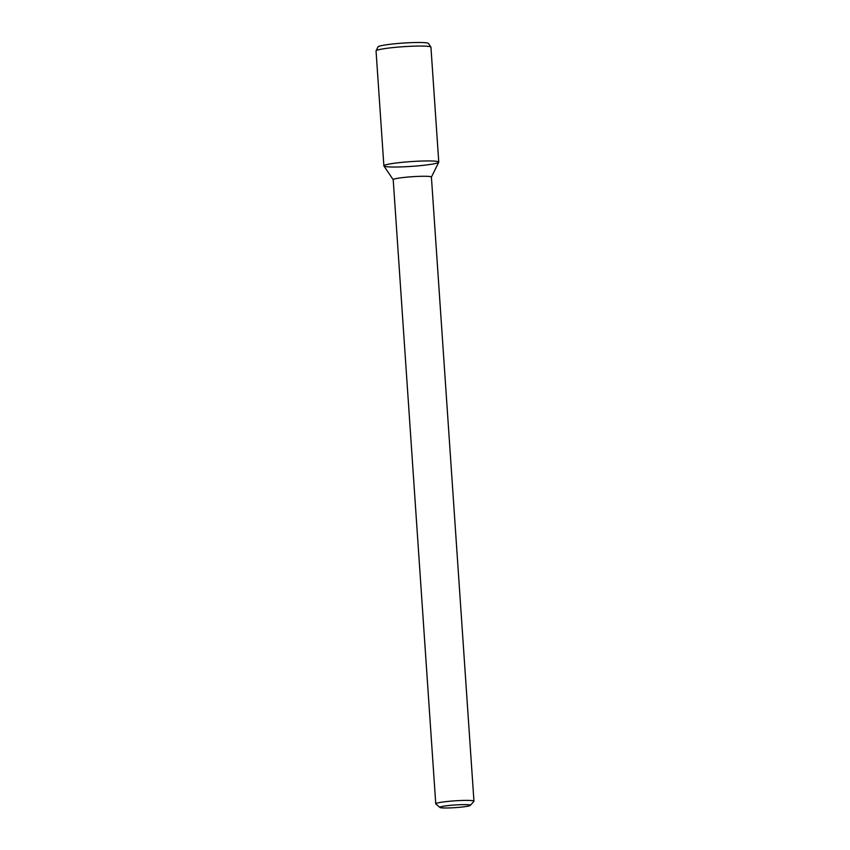 <?xml version="1.0" encoding="UTF-8"?>
<svg xmlns="http://www.w3.org/2000/svg" width="850" height="850" viewBox="0 0 850 850"><rect width="100%" height="100%" fill="white"/><g stroke="black" fill="none" stroke-linecap="round" stroke-linejoin="round"><path stroke-width="1.27" d="M457.066 807.5A15.311 1.339 -3.9 0 1 439.907 807.457A15.311 1.339 -3.9 0 1 455.026 804.971A15.311 1.339 -3.9 0 1 470.337 805.386A15.311 1.339 -3.9 0 1 457.066 807.5M439.907 807.457L435.837 803.941A19.146 1.668 -3.9 0 1 435.752 803.803A19.146 1.668 -3.9 0 1 454.739 800.838A19.146 1.668 -3.9 0 1 473.949 801.199A19.146 1.668 -3.9 0 1 473.886 801.348L470.337 805.386M393.242 179.764A19.146 1.668 -3.9 0 1 393.21 179.679A19.146 1.668 -3.9 0 1 412.197 176.715A19.146 1.668 -3.9 0 1 431.407 177.076L473.949 801.199M393.21 179.722L383.924 165.973A27.508 2.401 -3.9 0 1 411.166 161.585A27.508 2.401 -3.9 0 1 438.738 162.233L431.407 177.119M414.832 166.133A27.508 2.401 -3.9 0 1 383.881 165.856A27.508 2.401 -3.9 0 1 411.166 161.585A27.508 2.401 -3.9 0 1 438.77 162.106A27.508 2.401 -3.9 0 1 414.832 166.133M383.881 165.856L376.051 50.958A27.508 2.401 -3.9 0 1 376.072 50.83A27.508 2.401 -3.9 0 1 403.325 46.697A27.508 2.401 -3.9 0 1 430.897 47.101A27.508 2.401 -3.9 0 1 430.939 47.218L438.77 162.106M376.072 50.83L378.016 46.888A25.298 2.21 -3.9 0 1 403.081 43.084A25.298 2.21 -3.9 0 1 428.432 43.446L430.897 47.101M435.752 803.803L393.21 179.679"/></g></svg>
